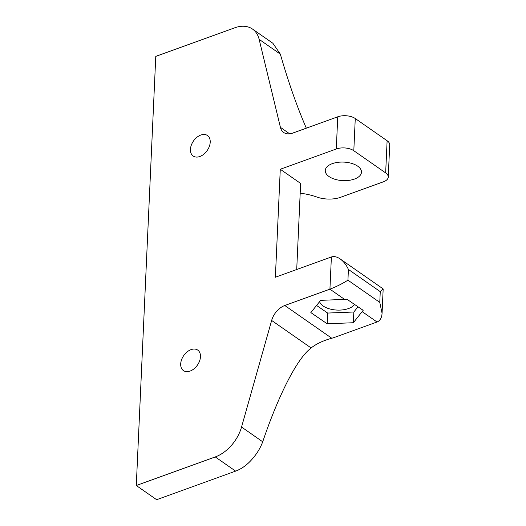 <?xml version="1.0" encoding="UTF-8"?>
<svg xmlns="http://www.w3.org/2000/svg" width="526" height="526" viewBox="0 0 526 526"><rect width="100%" height="100%" fill="white"/><g stroke="black" fill="none" stroke-linecap="round" stroke-linejoin="round"><path stroke-width="0.79" d="M344.596 299.393L346.838 299.169L363.177 310.327L353.347 322.734L327.179 323.786L310.84 312.595L320.663 300.353L344.596 299.393L329.927 289.162C336.41 286.67 342.406 283.672 347.929 280.18L348.416 269.45C346.332 264.894 343.57 261.383 340.131 258.91C336.936 256.741 334.023 256.096 331.387 256.977L329.927 289.162L284.79 305.501A16.661 11.125 124.9 0 0 271.646 320.452L241.546 427.033A33.329 22.256 124.9 0 1 215.265 456.936L136.287 485.518L155.775 56.381L234.754 27.799A33.329 22.256 124.9 0 1 252.506 29.068A33.329 22.256 124.9 0 1 259.147 39.358L280.417 127.351A16.661 11.125 124.9 0 0 283.738 132.499A16.661 11.125 124.9 0 0 292.614 133.131L337.751 116.798L336.292 148.983A12.499 6.391 2.6 0 1 353.807 150.719L385.657 172.916A12.499 6.391 2.6 0 1 388.254 177.065A12.499 6.391 2.6 0 1 383.401 181.812L340.71 197.263A20.83 10.651 2.6 0 1 316.869 197.04A45.821 23.433 -177.4 0 0 300.182 193.193M336.292 148.983L280.279 169.254L300.629 183.436L296.717 269.529M329.039 176.545A18.121 9.264 2.6 0 1 325.265 170.536A18.121 9.264 2.6 0 1 343.794 162.1A18.121 9.264 2.6 0 1 361.474 172.18A18.121 9.264 2.6 0 1 349.014 180.359A18.121 9.264 2.6 0 1 329.039 176.545M353.807 150.719L355.267 118.534A12.499 6.391 -177.4 0 0 337.751 116.798M355.267 118.534L387.116 140.731L385.657 172.916M388.254 177.065L389.713 144.88A12.499 6.391 -177.4 0 0 387.116 140.731M362.223 311.675L377.037 321.997L334.339 337.449A20.83 10.651 2.6 0 1 331.761 338.238C323.273 340.585 316.389 343.82 311.103 347.949L309.965 348.968C296.657 359.587 278.385 395.486 262.717 441.794C260.409 447.942 257.004 453.583 252.513 458.711A33.329 22.256 124.9 0 1 235.615 471.118L156.636 499.7L136.287 485.518M331.387 256.977L275.374 277.248L280.279 169.254M327.179 323.786L327.665 313.055L316.567 305.455M353.347 322.734L353.834 312.003L327.665 313.055M358.015 306.796L353.834 312.003M319.611 301.668A18.121 9.264 -177.4 0 0 323.161 306A18.121 9.264 -177.4 0 0 340.381 310.07A18.121 9.264 -177.4 0 0 354.577 304.455M377.037 321.997C380.094 320.755 381.771 317.849 382.067 313.272L379.772 302.371L347.929 280.18M348.416 269.45L380.265 291.647L383.066 288.833L340.131 258.91M200.814 135.05A12.499 8.344 -55.1 0 0 191.319 145.137A12.499 8.344 -55.1 0 0 193.18 156.031A12.499 8.344 -55.1 0 0 207.172 150.554A12.499 8.344 -55.1 0 0 207.468 135.524A12.499 8.344 -55.1 0 0 200.814 135.05M191.07 349.619A12.499 8.344 -55.1 0 0 181.575 359.705A12.499 8.344 -55.1 0 0 183.436 370.6A12.499 8.344 -55.1 0 0 197.428 365.116A12.499 8.344 -55.1 0 0 197.723 350.092A12.499 8.344 -55.1 0 0 191.07 349.619M252.506 29.068L272.882 43.27L280.325 54.112C288.472 82.378 297.137 107.067 306.323 128.173M380.265 291.647L379.772 302.371M284.79 305.501L331.761 338.238M271.646 320.452L311.103 347.949M280.417 127.351L289.714 133.834M259.147 39.358L280.325 54.112M215.265 456.936L235.615 471.118M241.546 427.033L262.717 441.794M383.171 289.037L382.067 313.272"/></g></svg>
